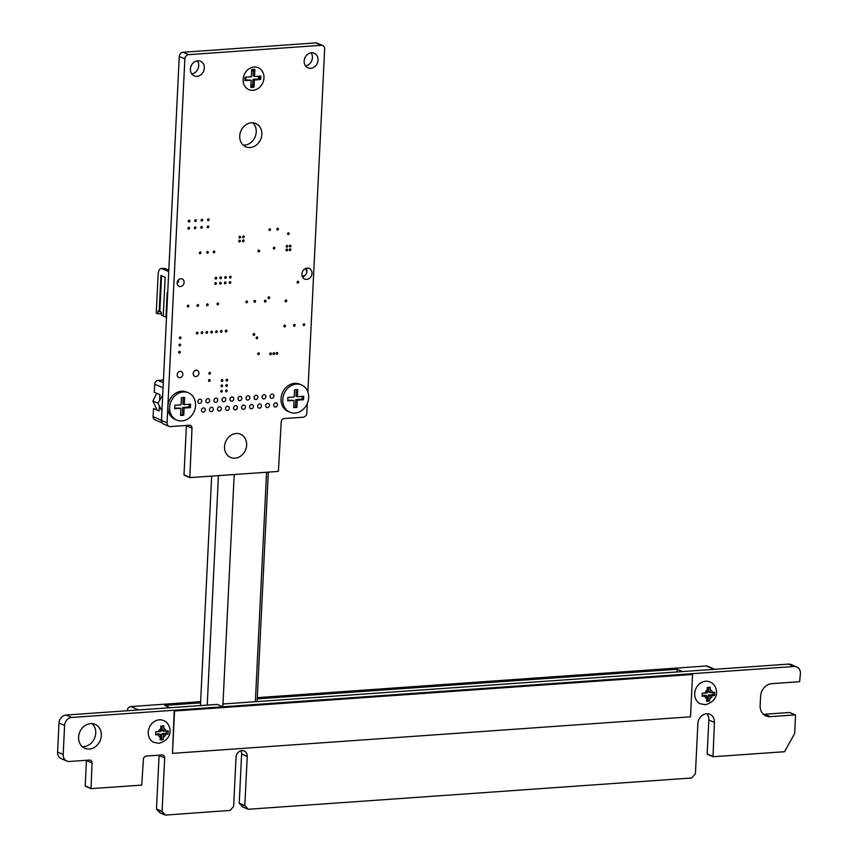 <?xml version="1.0" encoding="UTF-8"?>
<svg xmlns="http://www.w3.org/2000/svg" width="858" height="858" viewBox="0 0 858 858"><rect width="100%" height="100%" fill="white"/><g stroke="black" fill="none" stroke-linecap="round" stroke-linejoin="round"><path stroke-width="1.29" d="M795.162 714.896L770.205 716.655A12.173 10.35 -66.8 0 1 765.98 715.958A12.173 10.35 -66.8 0 1 760.134 705.501L760.585 696.321A12.184 10.36 -66.8 0 1 771.825 683.665L799.613 681.702L800.417 673.541A7.69 6.532 113.2 0 0 796.728 666.934A7.69 6.532 113.2 0 0 794.068 666.494L71.697 717.46A7.679 6.532 113.2 0 0 64.607 725.439L63.192 754.45A7.679 6.532 113.2 0 0 66.87 761.046A7.679 6.532 113.2 0 0 69.541 761.475L89.436 760.07A3.164 2.681 -66.8 0 1 92.042 762.966L91.023 788.652L141.731 785.113L143.393 759.341A3.153 2.671 -66.8 0 1 146.3 756.07L162.087 754.954A3.164 2.681 -66.8 0 1 164.693 757.839L162.076 811.368L165.444 815.1L230.169 810.402L233.633 806.316L236.036 757.249A6.403 5.448 -66.8 0 1 244.155 750.965A6.403 5.448 -66.8 0 1 247.233 756.456L244.83 805.533L248.198 809.266L691.666 777.981L695.42 773.744L697.876 723.584A9.481 8.054 -66.8 0 1 709.888 714.274A9.481 8.054 -66.8 0 1 714.435 722.415L712.998 756.735L784.544 751.726L794.658 733.493L795.538 715.315L789.553 712.494L764.607 714.253A12.173 10.35 -66.8 0 1 763.395 714.264M796.728 666.934L791.119 664.532A7.69 6.532 113.2 0 0 788.459 664.103L222.973 703.989M307.883 391.988L324.656 49.035A4.086 3.475 113.2 0 0 322.694 45.528A4.086 3.475 113.2 0 0 321.289 45.302L188.621 54.655A4.075 3.464 113.2 0 0 184.867 58.891L167.063 422.855A4.086 3.475 113.2 0 0 169.026 426.351A4.086 3.475 113.2 0 0 170.431 426.587L189.404 425.246A3.132 2.671 -66.8 0 1 191.999 428.131L189.833 477.616L234.191 474.528L222.823 706.799L234.191 474.528L278.4 471.407L281.22 421.836A3.153 2.671 -66.8 0 1 284.127 418.565L303.099 417.224A4.097 3.486 113.2 0 0 306.853 412.998L307.325 403.485M322.694 45.528L317.085 43.136A4.086 3.475 113.2 0 0 315.68 42.9L183.011 52.263A4.075 3.464 113.2 0 0 179.268 56.489L161.465 420.452A4.086 3.475 113.2 0 0 163.428 423.959L169.026 426.351M186.401 425.461A3.132 2.671 -66.8 0 1 186.401 425.74L183.998 474.817L189.704 477.52M189.607 477.22L183.998 474.817M222.823 706.799L217.224 704.397L66.087 715.057A7.679 6.532 113.2 0 0 58.998 723.047L57.583 752.048A7.679 6.532 113.2 0 0 61.272 758.644L66.87 761.046M86.444 760.285A3.164 2.681 -66.8 0 1 86.444 760.563L85.199 785.853L90.894 788.545M90.809 788.255L85.199 785.853M159.084 755.158A3.164 2.681 -66.8 0 1 159.084 755.448L156.467 808.965L159.824 812.698M162.173 811.679L156.564 809.276M240.916 750.771A6.403 5.448 -66.8 0 1 241.624 754.064L239.221 803.131L242.578 806.863M244.927 805.844L239.318 803.442M706.81 713.727A9.481 8.054 -66.8 0 1 708.837 720.012L707.174 753.935L712.869 756.638M712.784 756.338L707.174 753.935M301.909 274.088A5.781 4.912 -66.8 0 1 309.234 268.415A5.781 4.912 -66.8 0 1 311.486 275.665A5.781 4.912 -66.8 0 1 304.687 279.043A5.781 4.912 -66.8 0 1 301.909 274.088M303.174 324.732A0.922 0.783 -66.8 0 1 304.333 323.831A0.922 0.783 -66.8 0 1 303.614 325.514A0.922 0.783 -66.8 0 1 303.174 324.732M293.543 325.407A0.922 0.783 -66.8 0 1 294.712 324.506A0.922 0.783 -66.8 0 1 293.983 326.201A0.922 0.783 -66.8 0 1 293.543 325.407M297.093 282.261A0.922 0.783 -66.8 0 1 298.252 281.36A0.922 0.783 -66.8 0 1 297.533 283.054A0.922 0.783 -66.8 0 1 297.093 282.261M289.425 246.171A0.922 0.783 -66.8 0 1 290.583 245.27A0.922 0.783 -66.8 0 1 289.865 246.954A0.922 0.783 -66.8 0 1 289.425 246.171M304.15 61.047A7.958 6.757 -66.8 0 1 314.221 53.239A7.958 6.757 -66.8 0 1 317.31 63.213A7.958 6.757 -66.8 0 1 307.968 67.868A7.958 6.757 -66.8 0 1 304.15 61.047M311.089 52.831A7.958 6.757 -66.8 0 1 311.711 60.811A7.958 6.757 -66.8 0 1 305.502 65.884M241.581 407.336A2.166 1.845 -66.8 0 1 244.337 405.201A2.166 1.845 -66.8 0 1 242.632 409.191A2.166 1.845 -66.8 0 1 241.581 407.336M224.539 446.61A12.656 10.757 -66.8 0 1 240.572 434.202A12.656 10.757 -66.8 0 1 245.485 450.064A12.656 10.757 -66.8 0 1 230.62 457.464A12.656 10.757 -66.8 0 1 224.539 446.61M273.681 405.073A2.166 1.845 -66.8 0 1 276.426 402.938A2.166 1.845 -66.8 0 1 274.721 406.928A2.166 1.845 -66.8 0 1 273.681 405.073M265.658 405.63A2.166 1.845 -66.8 0 1 268.404 403.507A2.166 1.845 -66.8 0 1 266.699 407.496A2.166 1.845 -66.8 0 1 265.658 405.63M270.098 396.385A2.166 1.845 -66.8 0 1 272.855 394.251A2.166 1.845 -66.8 0 1 271.149 398.241A2.166 1.845 -66.8 0 1 270.098 396.385M272.973 353.668A0.922 0.783 -66.8 0 1 274.142 352.767A0.922 0.783 -66.8 0 1 273.412 354.461A0.922 0.783 -66.8 0 1 272.973 353.668M276.179 353.442A0.922 0.783 -66.8 0 1 277.349 352.541A0.922 0.783 -66.8 0 1 276.619 354.225A0.922 0.783 -66.8 0 1 276.179 353.442M262.076 396.954A2.166 1.845 -66.8 0 1 264.832 394.819A2.166 1.845 -66.8 0 1 263.127 398.809A2.166 1.845 -66.8 0 1 262.076 396.954M269.766 353.893A0.922 0.783 -66.8 0 1 270.924 352.992A0.922 0.783 -66.8 0 1 270.206 354.686A0.922 0.783 -66.8 0 1 269.766 353.893M257.636 406.199A2.166 1.845 -66.8 0 1 260.382 404.075A2.166 1.845 -66.8 0 1 258.676 408.065A2.166 1.845 -66.8 0 1 257.636 406.199M233.558 407.893A2.166 1.845 -66.8 0 1 236.315 405.77A2.166 1.845 -66.8 0 1 234.599 409.759A2.166 1.845 -66.8 0 1 233.558 407.893M249.603 406.767A2.166 1.845 -66.8 0 1 252.359 404.633A2.166 1.845 -66.8 0 1 250.654 408.623A2.166 1.845 -66.8 0 1 249.603 406.767M246.031 398.08A2.166 1.845 -66.8 0 1 248.788 395.956A2.166 1.845 -66.8 0 1 247.072 399.946A2.166 1.845 -66.8 0 1 246.031 398.08M254.054 397.511A2.166 1.845 -66.8 0 1 256.81 395.388A2.166 1.845 -66.8 0 1 255.094 399.378A2.166 1.845 -66.8 0 1 254.054 397.511M229.987 399.217A2.166 1.845 -66.8 0 1 232.743 397.082A2.166 1.845 -66.8 0 1 231.027 401.072A2.166 1.845 -66.8 0 1 229.987 399.217M238.009 398.648A2.166 1.845 -66.8 0 1 240.766 396.514A2.166 1.845 -66.8 0 1 239.05 400.504A2.166 1.845 -66.8 0 1 238.009 398.648M225.536 408.462A2.166 1.845 -66.8 0 1 228.292 406.338A2.166 1.845 -66.8 0 1 226.576 410.328A2.166 1.845 -66.8 0 1 225.536 408.462M217.514 409.03A2.166 1.845 -66.8 0 1 220.27 406.896A2.166 1.845 -66.8 0 1 218.554 410.885A2.166 1.845 -66.8 0 1 217.514 409.03M78.604 737.119A13.02 11.068 -66.8 0 1 95.088 724.345A13.02 11.068 -66.8 0 1 100.139 740.668A13.02 11.068 -66.8 0 1 84.845 748.283A13.02 11.068 -66.8 0 1 78.604 737.119M92.096 723.616A13.02 11.068 -66.8 0 1 94.541 738.266A13.02 11.068 -66.8 0 1 82.239 746.621M209.491 409.598A2.166 1.845 -66.8 0 1 212.248 407.464A2.166 1.845 -66.8 0 1 210.532 411.454A2.166 1.845 -66.8 0 1 209.491 409.598M201.469 410.156A2.166 1.845 -66.8 0 1 204.215 408.033A2.166 1.845 -66.8 0 1 202.509 412.022A2.166 1.845 -66.8 0 1 201.469 410.156M225.579 390.969A0.922 0.783 -66.8 0 1 226.737 390.068A0.922 0.783 -66.8 0 1 226.019 391.763A0.922 0.783 -66.8 0 1 225.579 390.969M221.965 399.774A2.166 1.845 -66.8 0 1 224.71 397.651A2.166 1.845 -66.8 0 1 223.005 401.641A2.166 1.845 -66.8 0 1 221.965 399.774M220.763 391.312A0.922 0.783 -66.8 0 1 221.922 390.411A0.922 0.783 -66.8 0 1 221.203 392.095A0.922 0.783 -66.8 0 1 220.763 391.312M225.836 385.585A0.922 0.783 -66.8 0 1 227.005 384.684A0.922 0.783 -66.8 0 1 226.276 386.379A0.922 0.783 -66.8 0 1 225.836 385.585M226.104 380.212A0.922 0.783 -66.8 0 1 227.263 379.311A0.922 0.783 -66.8 0 1 226.544 380.995A0.922 0.783 -66.8 0 1 226.104 380.212M221.021 385.928A0.922 0.783 -66.8 0 1 222.19 385.027A0.922 0.783 -66.8 0 1 221.471 386.722A0.922 0.783 -66.8 0 1 221.021 385.928M221.289 380.544A0.922 0.783 -66.8 0 1 222.458 379.644A0.922 0.783 -66.8 0 1 221.729 381.338A0.922 0.783 -66.8 0 1 221.289 380.544M205.92 400.911A2.166 1.845 -66.8 0 1 208.666 398.788A2.166 1.845 -66.8 0 1 206.96 402.767A2.166 1.845 -66.8 0 1 205.92 400.911M213.942 400.343A2.166 1.845 -66.8 0 1 216.688 398.219A2.166 1.845 -66.8 0 1 214.983 402.209A2.166 1.845 -66.8 0 1 213.942 400.343M197.898 401.48A2.166 1.845 -66.8 0 1 200.643 399.345A2.166 1.845 -66.8 0 1 198.938 403.335A2.166 1.845 -66.8 0 1 197.898 401.48M208.494 380.555A0.922 0.783 -66.8 0 1 209.663 379.654A0.922 0.783 -66.8 0 1 208.934 381.349A0.922 0.783 -66.8 0 1 208.494 380.555M208.848 373.38A0.922 0.783 -66.8 0 1 210.006 372.479A0.922 0.783 -66.8 0 1 209.288 374.174A0.922 0.783 -66.8 0 1 208.848 373.38M177.166 374.721A3.25 2.767 -66.8 0 1 181.285 371.535A3.25 2.767 -66.8 0 1 178.732 377.52A3.25 2.767 -66.8 0 1 177.166 374.721M193.211 373.595A3.25 2.767 -66.8 0 1 197.34 370.399A3.25 2.767 -66.8 0 1 194.777 376.383A3.25 2.767 -66.8 0 1 193.211 373.595M257.775 353.85A0.922 0.783 -66.8 0 1 258.934 352.949A0.922 0.783 -66.8 0 1 258.215 354.633A0.922 0.783 -66.8 0 1 257.775 353.85M256.156 337.88A0.922 0.783 -66.8 0 1 257.325 336.979A0.922 0.783 -66.8 0 1 256.596 338.663A0.922 0.783 -66.8 0 1 256.156 337.88M253.121 334.513A0.922 0.783 -66.8 0 1 254.29 333.612A0.922 0.783 -66.8 0 1 253.56 335.306A0.922 0.783 -66.8 0 1 253.121 334.513M283.912 326.094A0.922 0.783 -66.8 0 1 285.081 325.193A0.922 0.783 -66.8 0 1 284.352 326.877A0.922 0.783 -66.8 0 1 283.912 326.094M285.146 300.976A0.922 0.783 -66.8 0 1 286.304 300.075A0.922 0.783 -66.8 0 1 285.585 301.769A0.922 0.783 -66.8 0 1 285.146 300.976M264.414 301.169A0.922 0.783 -66.8 0 1 265.583 300.268A0.922 0.783 -66.8 0 1 264.854 301.962A0.922 0.783 -66.8 0 1 264.414 301.169M268.039 297.79A0.922 0.783 -66.8 0 1 269.208 296.889A0.922 0.783 -66.8 0 1 268.479 298.584A0.922 0.783 -66.8 0 1 268.039 297.79M245.924 301.962A0.922 0.783 -66.8 0 1 247.083 301.061A0.922 0.783 -66.8 0 1 246.364 302.745A0.922 0.783 -66.8 0 1 245.924 301.962M220.495 331.456A0.922 0.783 -66.8 0 1 221.654 330.555A0.922 0.783 -66.8 0 1 220.935 332.239A0.922 0.783 -66.8 0 1 220.495 331.456M225.311 331.113A0.922 0.783 -66.8 0 1 226.469 330.212A0.922 0.783 -66.8 0 1 225.751 331.907A0.922 0.783 -66.8 0 1 225.311 331.113M253.947 301.394A0.922 0.783 -66.8 0 1 255.105 300.493A0.922 0.783 -66.8 0 1 254.386 302.188A0.922 0.783 -66.8 0 1 253.947 301.394M229.279 282.582A0.922 0.783 -66.8 0 1 230.437 281.681A0.922 0.783 -66.8 0 1 229.719 283.365A0.922 0.783 -66.8 0 1 229.279 282.582M224.464 282.925A0.922 0.783 -66.8 0 1 225.633 282.025A0.922 0.783 -66.8 0 1 224.903 283.708A0.922 0.783 -66.8 0 1 224.464 282.925M224.732 277.542A0.922 0.783 -66.8 0 1 225.89 276.641A0.922 0.783 -66.8 0 1 225.171 278.324A0.922 0.783 -66.8 0 1 224.732 277.542M289.253 249.753A0.922 0.783 -66.8 0 1 290.412 248.852A0.922 0.783 -66.8 0 1 289.693 250.547A0.922 0.783 -66.8 0 1 289.253 249.753M286.036 249.978A0.922 0.783 -66.8 0 1 287.205 249.077A0.922 0.783 -66.8 0 1 286.475 250.772A0.922 0.783 -66.8 0 1 286.036 249.978M273.337 248.198A0.922 0.783 -66.8 0 1 274.496 247.297A0.922 0.783 -66.8 0 1 273.777 248.981A0.922 0.783 -66.8 0 1 273.337 248.198M286.218 246.396A0.922 0.783 -66.8 0 1 287.376 245.495A0.922 0.783 -66.8 0 1 286.658 247.179A0.922 0.783 -66.8 0 1 286.218 246.396M287.634 233.784A0.922 0.783 -66.8 0 1 288.792 232.883A0.922 0.783 -66.8 0 1 288.074 234.566A0.922 0.783 -66.8 0 1 287.634 233.784M268.972 229.74A0.922 0.783 -66.8 0 1 270.131 228.839A0.922 0.783 -66.8 0 1 269.412 230.523A0.922 0.783 -66.8 0 1 268.972 229.74M276.866 229.183A0.922 0.783 -66.8 0 1 278.035 228.282A0.922 0.783 -66.8 0 1 277.306 229.965A0.922 0.783 -66.8 0 1 276.866 229.183M258.001 251.062A0.922 0.783 -66.8 0 1 259.17 250.161A0.922 0.783 -66.8 0 1 258.44 251.855A0.922 0.783 -66.8 0 1 258.001 251.062M242.514 240.883A0.922 0.783 -66.8 0 1 243.672 239.983A0.922 0.783 -66.8 0 1 242.953 241.677A0.922 0.783 -66.8 0 1 242.514 240.883M229.536 277.198A0.922 0.783 -66.8 0 1 230.705 276.297A0.922 0.783 -66.8 0 1 229.987 277.992A0.922 0.783 -66.8 0 1 229.536 277.198M238.814 241.152A0.922 0.783 -66.8 0 1 239.972 240.251A0.922 0.783 -66.8 0 1 239.253 241.935A0.922 0.783 -66.8 0 1 238.814 241.152M239.007 237.216A0.922 0.783 -66.8 0 1 240.165 236.315A0.922 0.783 -66.8 0 1 239.446 237.998A0.922 0.783 -66.8 0 1 239.007 237.216M242.707 236.958A0.922 0.783 -66.8 0 1 243.865 236.057A0.922 0.783 -66.8 0 1 243.146 237.741A0.922 0.783 -66.8 0 1 242.707 236.958M239.736 135.939A12.656 10.757 -66.8 0 1 255.77 123.531A12.656 10.757 -66.8 0 1 260.682 139.393A12.656 10.757 -66.8 0 1 245.806 146.793A12.656 10.757 -66.8 0 1 239.736 135.939M252.756 122.801A12.656 10.757 -66.8 0 1 255.073 136.99A12.656 10.757 -66.8 0 1 243.211 145.12M243.125 79.408A11.937 10.146 -66.8 0 1 258.247 67.707A11.937 10.146 -66.8 0 1 262.87 82.668A11.937 10.146 -66.8 0 1 248.852 89.64A11.937 10.146 -66.8 0 1 243.125 79.408M215.68 331.799A0.922 0.783 -66.8 0 1 216.838 330.898A0.922 0.783 -66.8 0 1 216.119 332.582A0.922 0.783 -66.8 0 1 215.68 331.799M206.049 332.475A0.922 0.783 -66.8 0 1 207.218 331.574A0.922 0.783 -66.8 0 1 206.488 333.258A0.922 0.783 -66.8 0 1 206.049 332.475M210.864 332.132A0.922 0.783 -66.8 0 1 212.033 331.231A0.922 0.783 -66.8 0 1 211.304 332.925A0.922 0.783 -66.8 0 1 210.864 332.132M217.042 304A0.922 0.783 -66.8 0 1 218.2 303.099A0.922 0.783 -66.8 0 1 217.482 304.783A0.922 0.783 -66.8 0 1 217.042 304M219.648 283.258A0.922 0.783 -66.8 0 1 220.817 282.357A0.922 0.783 -66.8 0 1 220.088 284.052A0.922 0.783 -66.8 0 1 219.648 283.258M206.606 304.837A0.922 0.783 -66.8 0 1 207.765 303.936A0.922 0.783 -66.8 0 1 207.046 305.63A0.922 0.783 -66.8 0 1 206.606 304.837M214.832 283.601A0.922 0.783 -66.8 0 1 216.002 282.7A0.922 0.783 -66.8 0 1 215.283 284.384A0.922 0.783 -66.8 0 1 214.832 283.601M179.397 337.934A0.922 0.783 -66.8 0 1 180.566 337.033A0.922 0.783 -66.8 0 1 179.837 338.717A0.922 0.783 -66.8 0 1 179.397 337.934M178.7 352.273A0.922 0.783 -66.8 0 1 179.858 351.372A0.922 0.783 -66.8 0 1 179.14 353.067A0.922 0.783 -66.8 0 1 178.7 352.273M179.054 345.098A0.922 0.783 -66.8 0 1 180.212 344.197A0.922 0.783 -66.8 0 1 179.494 345.892A0.922 0.783 -66.8 0 1 179.054 345.098M196.428 333.151A0.922 0.783 -66.8 0 1 197.587 332.25A0.922 0.783 -66.8 0 1 196.868 333.944A0.922 0.783 -66.8 0 1 196.428 333.151M201.233 332.818A0.922 0.783 -66.8 0 1 202.402 331.917A0.922 0.783 -66.8 0 1 201.673 333.601A0.922 0.783 -66.8 0 1 201.233 332.818M196.975 305.491A0.922 0.783 -66.8 0 1 198.144 304.59A0.922 0.783 -66.8 0 1 197.415 306.285A0.922 0.783 -66.8 0 1 196.975 305.491M187.355 306.156A0.922 0.783 -66.8 0 1 188.513 305.255A0.922 0.783 -66.8 0 1 187.795 306.95A0.922 0.783 -66.8 0 1 187.355 306.156M219.916 277.885A0.922 0.783 -66.8 0 1 221.074 276.984A0.922 0.783 -66.8 0 1 220.356 278.668A0.922 0.783 -66.8 0 1 219.916 277.885M215.101 278.217A0.922 0.783 -66.8 0 1 216.27 277.316A0.922 0.783 -66.8 0 1 215.54 279.011A0.922 0.783 -66.8 0 1 215.101 278.217M213.224 251.995A0.922 0.783 -66.8 0 1 214.393 251.094A0.922 0.783 -66.8 0 1 213.663 252.788A0.922 0.783 -66.8 0 1 213.224 251.995M206.757 252.456A0.922 0.783 -66.8 0 1 207.915 251.555A0.922 0.783 -66.8 0 1 207.196 253.239A0.922 0.783 -66.8 0 1 206.757 252.456M207.218 226.941A0.922 0.783 -66.8 0 1 208.376 226.04A0.922 0.783 -66.8 0 1 207.657 227.735A0.922 0.783 -66.8 0 1 207.218 226.941M200.793 227.402A0.922 0.783 -66.8 0 1 201.962 226.501A0.922 0.783 -66.8 0 1 201.233 228.185A0.922 0.783 -66.8 0 1 200.793 227.402M207.561 219.777A0.922 0.783 -66.8 0 1 208.73 218.876A0.922 0.783 -66.8 0 1 208.011 220.56A0.922 0.783 -66.8 0 1 207.561 219.777M199.399 252.971A0.922 0.783 -66.8 0 1 200.568 252.07A0.922 0.783 -66.8 0 1 199.839 253.754A0.922 0.783 -66.8 0 1 199.399 252.971M194.38 227.853A0.922 0.783 -66.8 0 1 195.538 226.952A0.922 0.783 -66.8 0 1 194.82 228.636A0.922 0.783 -66.8 0 1 194.38 227.853M177.145 282.883A3.979 3.378 -66.8 0 1 182.186 278.989A3.979 3.378 -66.8 0 1 183.73 283.977A3.979 3.378 -66.8 0 1 179.054 286.304A3.979 3.378 -66.8 0 1 177.145 282.883A1.813 1.534 -66.8 0 0 177.745 282.625L177.145 283.043M187.956 228.303A0.922 0.783 -66.8 0 1 189.125 227.402A0.922 0.783 -66.8 0 1 188.406 229.097A0.922 0.783 -66.8 0 1 187.956 228.303M194.734 220.678A0.922 0.783 -66.8 0 1 195.892 219.777A0.922 0.783 -66.8 0 1 195.174 221.461A0.922 0.783 -66.8 0 1 194.734 220.678M201.147 220.227A0.922 0.783 -66.8 0 1 202.306 219.326A0.922 0.783 -66.8 0 1 201.587 221.01A0.922 0.783 -66.8 0 1 201.147 220.227M188.31 221.128A0.922 0.783 -66.8 0 1 189.479 220.227A0.922 0.783 -66.8 0 1 188.749 221.922A0.922 0.783 -66.8 0 1 188.31 221.128M190.422 69.069A7.958 6.757 -66.8 0 1 200.504 61.261A7.958 6.757 -66.8 0 1 203.582 71.235A7.958 6.757 -66.8 0 1 194.24 75.89A7.958 6.757 -66.8 0 1 190.422 69.069M197.361 60.854A7.958 6.757 -66.8 0 1 197.983 68.833A7.958 6.757 -66.8 0 1 191.774 73.906M168.747 271.6L161.99 268.704A7.229 3.496 -94 0 0 161.143 268.554A7.229 3.496 -94 0 0 158.14 274.27L156.242 313.106L157.958 313.835L158.097 311.014L159.18 311.475L160.95 275.472L165.154 277.263L163.256 316.098L166.516 317.213M165.948 317.256L167.16 292.546L167.707 292.782M157.958 313.835L161.39 313.599M159.18 311.475L161.465 312.14L161.325 314.961L163.267 315.787M168.822 270.055L164.361 268.543A7.229 3.496 -94 0 0 163.503 268.382L161.143 268.554M159.813 311.433L161.561 275.729M306.038 268.329A5.245 4.451 -66.8 0 1 306.424 273.509A5.245 4.451 -66.8 0 1 302.456 276.866M302.07 275.815A3.797 3.228 113.2 0 0 303.185 275.954A3.797 3.228 -66.8 0 0 306.553 272.855A3.797 3.228 -66.8 0 0 304.987 268.811M178.464 279.89A2.896 2.456 -66.8 0 1 178.464 279.912L178.582 280.663A1.813 1.534 -66.8 0 1 177.745 282.625M178.346 280.019A1.813 1.534 -66.8 0 1 178.582 280.663M289.886 412.205L288.127 411.454A14.822 12.602 -66.8 0 1 281.435 395.763A14.822 12.602 -66.8 0 1 294.669 383.354A14.822 12.602 -66.8 0 1 299.796 384.202L301.544 384.942A14.822 12.602 -66.8 0 1 308.247 400.643A14.822 12.602 -66.8 0 1 295.013 413.052A14.822 12.602 -66.8 0 1 289.886 412.205A14.822 12.602 -66.8 0 1 283.183 396.514A14.822 12.602 -66.8 0 1 296.428 384.105A14.822 12.602 -66.8 0 1 301.544 384.942M293.715 406.896L296.879 407.368L297.233 400.182L295.828 399.581L302.145 399.142L302.273 396.396M295.474 406.767L295.828 399.581M287.752 400.16L294.037 400.407L293.683 407.593L296.879 407.368M297.233 400.182L303.539 399.742L303.711 396.299L297.394 396.739L297.747 389.553L294.551 389.779L294.197 396.964L287.891 397.415L287.72 400.858L294.037 400.407M297.394 396.739L295.999 396.139L296.31 389.661M302.145 399.142L303.539 399.742M254.097 85.543A7.958 6.757 -66.8 0 1 252.123 85.993A7.958 6.757 -66.8 0 1 250.89 85.95M245.667 80.598A7.958 6.757 -66.8 0 1 245.763 77.156M251.641 70.667A7.958 6.757 -66.8 0 1 254.826 70.635M259.384 76.201A7.958 6.757 -66.8 0 1 259.148 79.644M250.933 85.124A7.229 6.145 113.2 0 0 251.802 85.135A7.229 6.145 113.2 0 0 254.14 84.481M258.086 79.719A7.229 6.145 113.2 0 0 258.419 76.265M254.783 71.343A7.229 6.145 113.2 0 0 251.608 71.15M246.021 77.134A7.229 6.145 113.2 0 0 246.01 80.577M251.684 69.584L251.34 76.759L245.023 77.209L244.852 80.652L251.169 80.212L250.815 87.398L254.011 87.173L254.365 79.987L260.682 79.537L260.843 76.094L254.536 76.534L254.88 69.359L251.684 69.584M254.536 76.534L253.131 75.944L253.367 71.021M245.881 79.88L251.169 80.212M254.365 79.987L252.96 79.386L258.279 79.011M252.692 85.006L252.96 79.386M159.363 405.855L159.105 410.982L153.507 408.58L153.11 416.677L161.476 420.259M163.063 387.784L154.697 384.202L154.301 392.299L159.899 394.691L159.62 400.407M163.438 380.062L158.022 380.448L163.31 382.711M162.13 422.897L154.837 419.776A3.614 3.078 -66.8 0 1 153.11 416.677M154.697 384.202A3.614 3.078 -66.8 0 1 158.022 380.448M176.769 420.077L175.011 419.326A14.822 12.602 -66.8 0 1 168.318 403.635A14.822 12.602 -66.8 0 1 181.553 391.227A14.822 12.602 -66.8 0 1 186.679 392.074L188.428 392.814A14.822 12.602 -66.8 0 1 195.131 408.515A14.822 12.602 -66.8 0 1 181.896 420.924A14.822 12.602 -66.8 0 1 176.769 420.077A14.822 12.602 -66.8 0 1 170.066 404.386A14.822 12.602 -66.8 0 1 183.312 391.977A14.822 12.602 -66.8 0 1 188.428 392.814M180.598 414.768L183.762 415.24L184.116 408.054L182.711 407.453L189.028 407.014L189.157 404.268M182.357 414.639L182.711 407.453M174.635 408.033L180.92 408.279L180.566 415.465L183.762 415.24M184.116 408.054L190.422 407.614L190.594 404.172L184.277 404.611L184.631 397.426L181.435 397.651L181.081 404.837L174.775 405.287L174.603 408.73L180.92 408.279M184.277 404.611L182.883 404.011L183.194 397.533M189.028 407.014L190.422 407.614M157.111 410.124L152.885 401.008L157.915 403.153L161.497 410.081M152.885 401.008L156.585 393.565M162.194 395.956L157.915 403.153M127.392 710.735L127.413 710.327A3.614 3.078 -66.8 0 1 130.748 706.574L200.633 701.651M257.293 697.651L706.241 665.98A3.614 3.078 -66.8 0 1 707.485 666.183L714.757 669.294M200.568 702.874L164.779 705.394L170.195 707.711M257.239 698.873L677.101 669.261L682.518 671.567M676.973 671.964L677.101 669.261M708.118 701.211L709.587 701.093L710.081 695.817L714.575 695.388L714.725 692.299L710.231 692.738L710.263 687.258L707.26 687.472L707.228 692.953L702.262 693.178L702.112 696.256L707.078 696.031L706.584 701.308L708.118 701.211M705.716 681.231A11.937 10.146 -66.8 0 1 709.845 681.917C717.803 684.673 721.342 700.225 705.437 704.686L700.45 703.85A11.937 10.146 -66.8 0 1 695.066 691.216A11.937 10.146 -66.8 0 1 705.716 681.231M710.081 695.817L708.322 695.066L713.052 694.733L713.17 692.524M706.745 700.536L708.065 700.45L708.322 695.066M708.065 700.45L709.587 701.093M702.176 695.506L705.33 695.28L707.078 696.031M710.231 692.738L708.483 691.988L708.708 687.387M713.052 694.733L714.575 695.388M161.636 739.8L163.106 739.682L163.599 734.405L168.093 733.965L168.243 730.887L163.749 731.327L163.781 725.847L160.778 726.061L160.746 731.531L155.781 731.767L155.63 734.845L160.596 734.62L160.103 739.896L161.636 739.8M159.245 719.819A11.937 10.146 -66.8 0 1 163.363 720.495C171.321 723.262 174.86 738.813 158.955 743.275L153.979 742.438A11.937 10.146 -66.8 0 1 148.584 729.804A11.937 10.146 -66.8 0 1 159.245 719.819M163.599 734.405L161.851 733.654L166.581 733.322L166.688 731.113M160.264 739.124L161.583 739.028L161.851 733.654M161.583 739.028L163.106 739.682M155.695 734.083L158.848 733.869L160.596 734.62M163.749 731.327L162.001 730.576L162.226 725.975M166.581 733.322L168.093 733.965M692.556 674.452L690.486 716.816L172.479 753.356L174.549 710.992L692.556 674.452L174.549 710.992M174.206 710.842L172.479 753.356M218.436 475.632L207.218 705.104M266.581 472.243L255.352 701.705M770.205 716.655L764.607 714.253M794.068 666.494L788.459 664.103M321.289 45.302L315.68 42.9M188.621 54.655L183.011 52.263M184.867 58.891L179.268 56.489M167.063 422.855L161.465 420.452M191.999 428.131L186.401 425.74M71.697 717.46L66.087 715.057M64.607 725.439L58.998 723.047M63.192 754.45L57.583 752.048M92.042 762.966L86.444 760.563M164.693 757.839L159.084 755.448M162.076 811.368L156.467 808.965M165.154 814.982L159.556 812.59M247.233 756.456L241.624 754.064M244.83 805.533L239.221 803.131M247.908 809.148L242.31 806.745M714.435 722.415L708.837 720.012M161.99 268.704L164.361 268.543A3.614 3.078 -66.8 0 1 165.615 268.747L163.503 268.382M128.217 710.671L127.413 710.327M714.103 669.347L706.241 665.98M130.748 706.574L138.61 709.941M712.601 692.567A4.698 4 113.2 0 0 710.36 690.004M709.941 698.551A4.698 4 113.2 0 0 712.451 695.645M704.708 696.192A4.698 4 113.2 0 0 706.938 698.755M707.357 690.218A4.698 4 113.2 0 0 704.858 693.114M166.12 731.155A4.698 4 113.2 0 0 163.889 728.592M163.47 737.14A4.698 4 113.2 0 0 165.969 734.234M158.226 734.78A4.698 4 113.2 0 0 160.467 737.344M160.886 728.807A4.698 4 113.2 0 0 158.376 731.702M789.714 712.526L795.312 714.918M184.223 475.214L189.833 477.616M85.425 786.25L91.023 788.652M159.674 812.676L165.283 815.068M242.428 806.831L248.037 809.233M707.389 754.332L712.998 756.735M168.704 270.066L165.615 268.747M268.329 472.114L257.1 701.587M211.658 476.115L200.44 705.576"/></g></svg>
